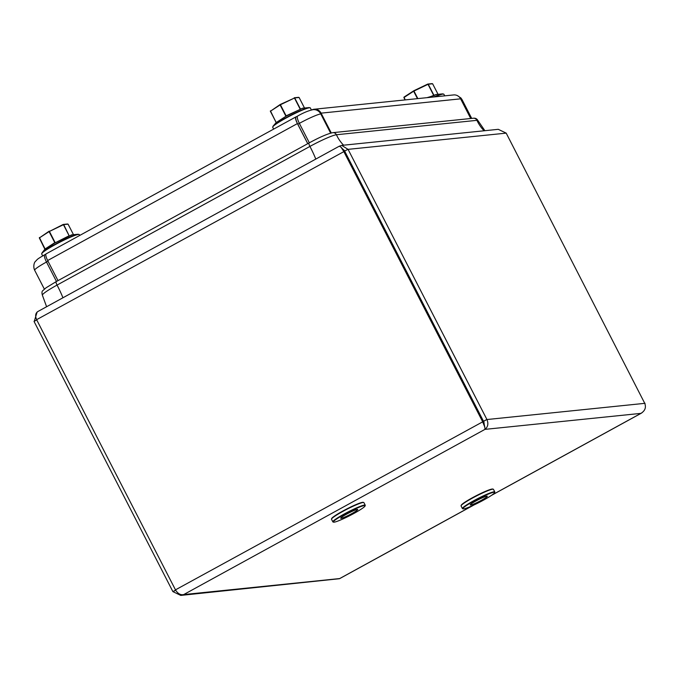<?xml version="1.0" encoding="UTF-8"?>
<svg xmlns="http://www.w3.org/2000/svg" width="679" height="679" viewBox="0 0 679 679"><rect width="100%" height="100%" fill="white"/><g stroke="black" fill="none" stroke-linecap="round" stroke-linejoin="round"><path stroke-width="1.02" d="M296.222 116.83A14.717 1.511 -27.2 0 1 296.061 116.864A7.359 1.859 61.3 0 0 295.866 116.924A7.359 1.859 61.3 0 0 297.41 123.578L307.74 143.676M46.316 253.81A7.359 1.859 61.3 0 0 46.121 253.87A7.359 1.859 61.3 0 0 47.666 260.524L297.41 123.578M57.995 280.622L47.666 260.524M331.267 132.948L321.091 113.147A7.359 7.079 -95.9 0 0 312.001 109.811M470.725 118.511L460.617 98.828A7.359 7.079 -95.9 0 0 453.623 94.933L314.097 109.251M307.782 143.651L297.792 124.223A8.097 2.045 61.3 0 1 296.086 116.907L296.061 116.864M331.089 132.991L321.269 113.885A8.097 7.792 -95.9 0 0 313.579 109.599L313.078 109.65A8.097 7.792 -95.9 0 1 320.777 113.936A19.131 1.961 -27.2 0 0 299.354 123.366A8.097 2.045 -118.7 0 1 297.657 116.041C303.25 112.807 308.393 110.669 313.078 109.65M644.804 403.453L506.195 133.126L498.276 129.324L341.707 145.391L348.072 149.355L486.936 419.537L483.516 421.277L486.631 419.571M339.551 146.121L341.707 145.391M342.827 149.117L344.898 150.959M347.775 149.38L344.652 151.094L483.516 421.277M645.05 403.318L644.753 403.343C646.315 407.493 645.042 410.837 640.925 413.375L642.045 412.713M36.751 319.936L34.035 321.422L172.89 591.613L180.767 595.415L183.712 594.575C180.546 595.237 177.796 593.667 175.471 589.856L36.615 319.673C34.918 315.625 35.512 312.815 38.38 311.245L339.33 146.172L341.062 147.233L343.667 151.29L482.523 421.481L484.806 427.116L484.959 429.374C487.955 426.955 488.617 423.679 486.936 419.537L644.753 403.343M484.254 424.562L483.813 421.252M36.615 319.673L344.66 151.188L483.524 421.379L484.806 427.116M344.66 151.188L341.062 147.233M34.281 321.286L37.141 311.984M173.196 591.579L175.666 590.221M339.424 578.712L180.767 595.415M175.606 590.119L172.89 591.613M433.873 96.961A20.93 2.147 -27.2 0 1 442.674 93.88A20.93 2.147 -27.2 0 1 442.7 93.872L436.105 94.5L428.016 97.564M432.633 83.797L438.057 94.322L432.625 83.78L428.254 84.23L433.94 95.289L437.013 94.415M426.989 97.666L433.839 95.663M434.322 95.476L433.694 95.391L428.008 84.323L413.961 91.054L417.84 98.608M486.885 496.128A9.565 0.976 -27.2 0 1 487.183 496.145A9.565 0.976 -27.2 0 1 480.732 500.661A9.565 0.976 -27.2 0 1 470.649 505.032A9.565 0.976 -27.2 0 1 470.258 504.845A9.565 0.976 -27.2 0 1 477.668 500.05A9.565 0.976 -27.2 0 1 486.885 496.128M493.913 492.275A17.841 1.825 152.8 0 0 475.105 500.44A17.841 1.825 152.8 0 0 463.07 508.86A17.841 1.825 152.8 0 0 463.63 508.885A17.841 1.825 152.8 0 0 480.817 501.577A17.841 1.825 152.8 0 0 494.643 492.631A17.841 1.825 152.8 0 0 493.913 492.275M463.07 508.86L462.577 508.707A18.214 1.867 -27.2 0 1 462.399 508.579A18.214 1.867 -27.2 0 1 475.682 499.676A18.214 1.867 -27.2 0 1 494.057 491.783A18.214 1.867 -27.2 0 1 494.804 491.927A18.214 1.867 -27.2 0 1 494.804 492.148L494.643 492.631M461.066 505.762L461.219 505.269A17.841 1.825 -27.2 0 1 475.045 496.332A17.841 1.825 -27.2 0 1 492.233 489.024A17.841 1.825 -27.2 0 1 492.793 489.041L493.285 489.203A18.214 1.867 152.8 0 0 492.716 489.177A18.214 1.867 152.8 0 0 475.173 496.638A18.214 1.867 152.8 0 0 461.066 505.762A18.214 1.867 152.8 0 0 461.066 505.974L462.399 508.579M494.804 491.927L493.463 489.33A18.214 1.867 152.8 0 0 493.285 489.203M357.332 509.428A9.565 0.976 -27.2 0 1 357.629 509.437A9.565 0.976 -27.2 0 1 351.179 513.952A9.565 0.976 -27.2 0 1 341.096 518.323A9.565 0.976 -27.2 0 1 340.705 518.136A9.565 0.976 -27.2 0 1 348.115 513.341A9.565 0.976 -27.2 0 1 357.332 509.428M331.505 519.053L331.666 518.569A17.841 1.825 -27.2 0 1 345.492 509.623A17.841 1.825 -27.2 0 1 362.679 502.316A17.841 1.825 -27.2 0 1 363.24 502.341L363.732 502.494A18.214 1.867 152.8 0 0 363.163 502.468A18.214 1.867 152.8 0 0 345.619 509.929A18.214 1.867 152.8 0 0 331.505 519.053A18.214 1.867 152.8 0 0 331.505 519.274L332.846 521.871A18.214 1.867 -27.2 0 1 346.129 512.968A18.214 1.867 -27.2 0 1 364.496 505.074A18.214 1.867 -27.2 0 1 365.243 505.227A18.214 1.867 -27.2 0 1 365.243 505.439L365.09 505.931A17.841 1.825 152.8 0 0 364.351 505.575A17.841 1.825 152.8 0 0 345.552 513.731A17.841 1.825 152.8 0 0 333.508 522.159A17.841 1.825 152.8 0 0 334.068 522.176A17.841 1.825 152.8 0 0 351.264 514.869A17.841 1.825 152.8 0 0 365.09 505.931M333.508 522.159L333.024 521.998A18.214 1.867 -27.2 0 1 332.846 521.871M365.243 505.227L363.91 502.621A18.214 1.867 152.8 0 0 363.732 502.494M276.149 122.61L273.094 126.107A20.93 2.147 -27.2 0 1 290.34 115.438A20.93 2.147 -27.2 0 1 309.132 107.579A20.93 2.147 -27.2 0 1 309.157 107.579L302.545 108.207L286.368 116.041L276.149 122.61L285.749 116.381M304.498 108.02L299.083 97.479L294.711 97.929L300.398 108.996L303.471 108.122M300.78 109.183L300.152 109.09L294.465 98.022L280.419 104.753L286.105 115.82L300.296 109.37M286.368 116.041L285.791 115.99L280.104 104.922L270.429 111.203L276.047 122.347L270.429 110.847M276.115 122.271L270.361 111.28M39.416 237.523L45.035 249.023L54.778 242.666L49.092 231.598L39.416 237.879L45.103 248.947L42.081 252.792A20.93 2.147 -27.2 0 1 59.328 242.114A20.93 2.147 -27.2 0 1 78.119 234.255L71.533 234.883L69.767 235.859L72.458 234.798M49.109 231.225L39.331 237.956L44.984 249.456L54.736 243.057L69.767 235.859M55.355 242.717L69.139 235.766L63.453 224.698L49.406 231.429L55.092 242.496L54.736 243.057M68.087 224.163L73.502 234.696L68.07 224.155L63.699 224.605L69.283 236.046M321.091 113.147L460.617 98.828M46.588 306.696L42.404 295.263A23.68 2.427 -27.2 0 1 57.044 285.087A3.684 0.925 -118.7 0 1 56.196 281.615A3.684 0.925 -118.7 0 1 56.298 281.581M62.926 297.733A36.793 9.285 61.3 0 0 57.8 286.538A36.793 9.285 61.3 0 0 57.044 285.087L309.913 146.426A23.68 2.427 -27.2 0 1 336.419 134.748A3.684 3.539 -95.9 0 0 332.846 132.66L473.365 118.239C475.402 117.959 476.913 118.732 477.906 120.539L484.882 130.699M343.591 145.196A36.793 35.401 84.1 0 1 337.132 136.224A36.793 35.401 84.1 0 1 336.419 134.748L476.93 120.336A23.68 2.427 -27.2 0 1 477.906 120.539M315.786 159.073A36.793 9.285 61.3 0 0 310.668 147.878A36.793 9.285 61.3 0 0 309.913 146.426A3.684 0.925 -118.7 0 1 309.064 142.955A3.684 0.925 -118.7 0 1 309.157 142.921M484.102 130.775A36.793 35.401 84.1 0 1 477.651 121.804A36.793 35.401 84.1 0 1 476.93 120.336A3.684 3.539 -95.9 0 0 473.365 118.239M56.476 281.462L46.495 262.026A19.131 1.961 152.8 0 0 34.654 270.242L44.356 289.11M48.014 261.194L46.495 262.026A8.097 2.045 -118.7 0 1 44.789 254.71C36.012 259.811 37.939 258.996 35.571 261.254C33.67 262.858 33.263 267.484 34.654 270.242M309.344 142.802L299.354 123.366L297.792 124.223M330.631 133.118L320.777 113.936L321.269 113.885M457.468 95.663L460.956 98.022L462.076 99.669A19.131 1.961 152.8 0 0 461.287 99.516A8.097 7.792 -95.9 0 0 459.301 97.012M471.039 118.477L460.982 99.55M491.791 495.152L640.925 413.375L484.959 429.374L183.712 594.575L339.67 578.567L473.433 505.218M505.897 133.16L348.072 149.355M175.471 589.856L483.524 421.379M442.7 93.872L443.888 94.245A21.159 2.164 152.8 0 0 443.014 94.075A21.159 2.164 152.8 0 0 434.899 96.851M417.466 98.642L413.647 91.224L403.886 97.572L405.091 99.915L403.971 97.139M413.664 90.842L404.013 97.097L405.202 99.898M403.886 97.572L413.732 90.791L427.77 84.069L432.15 83.619M309.157 107.579L310.345 107.953A21.159 2.164 152.8 0 0 309.471 107.774A21.159 2.164 152.8 0 0 288.134 116.941A21.159 2.164 152.8 0 0 272.712 127.287L273.645 129.112M280.147 104.524L270.344 111.28L280.189 104.498L294.711 97.929L280.198 104.498M294.245 97.768L298.607 97.326M79.74 235.435L79.333 234.628A21.159 2.164 152.8 0 0 78.458 234.45A21.159 2.164 152.8 0 0 57.121 243.625A21.159 2.164 152.8 0 0 41.699 253.971L42.081 252.792M78.119 234.255A20.93 2.147 -27.2 0 1 78.144 234.255L79.333 234.628M63.223 224.443L49.092 231.598L63.215 224.452L67.586 224.002M39.331 237.956L49.177 231.174M295.866 116.924L46.121 253.87M42.404 295.263C41.708 292.776 41.86 291.232 42.845 290.637L46.053 287.794L56.196 281.615L309.064 142.955C319.733 137.15 327.66 133.721 332.846 132.66M45.909 254.09L44.789 254.71M296.095 116.898L297.657 116.041M462.076 99.669L471.701 118.409M339.559 578.678L473.993 504.964M491.443 495.39L641.426 413.146M444.711 95.849L443.888 94.245M413.732 90.791L427.778 84.069M311.372 109.956L310.345 107.953M299.099 97.479L304.515 108.02M273.094 126.107L272.712 127.287M42.684 255.898L41.699 253.971"/></g></svg>
